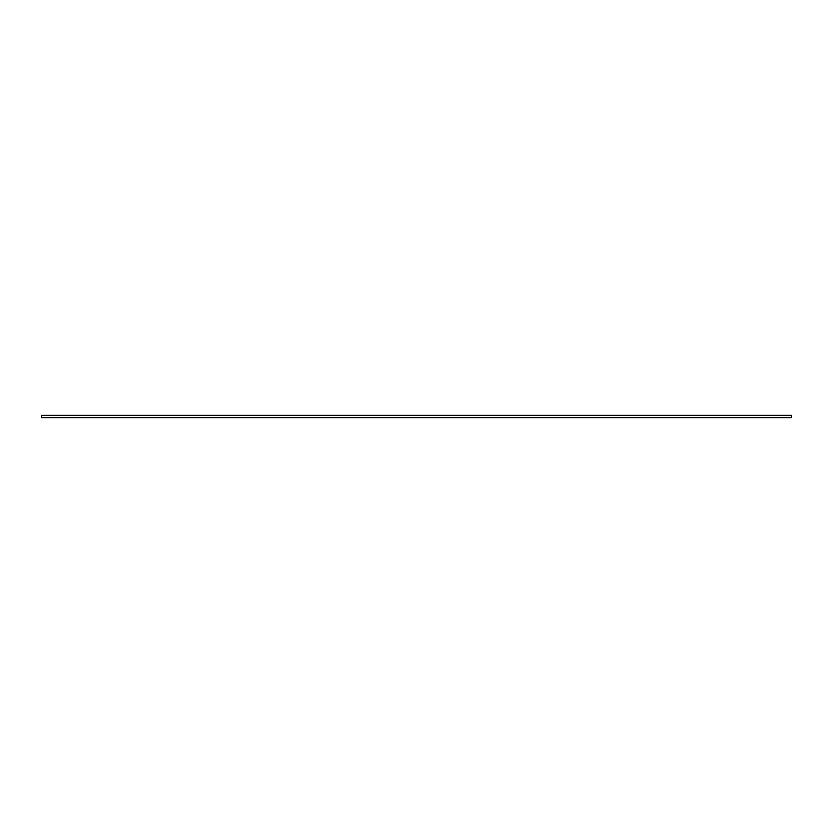 <?xml version="1.0" encoding="UTF-8"?>
<svg xmlns="http://www.w3.org/2000/svg" width="833" height="833" viewBox="0 0 833 833"><rect width="100%" height="100%" fill="white"/><g stroke="black" fill="none" stroke-linecap="round" stroke-linejoin="round"><path stroke-width="1.25" d="M41.65 417.625L791.35 417.625L791.35 415.375L41.65 415.375L41.65 417.625"/></g></svg>
